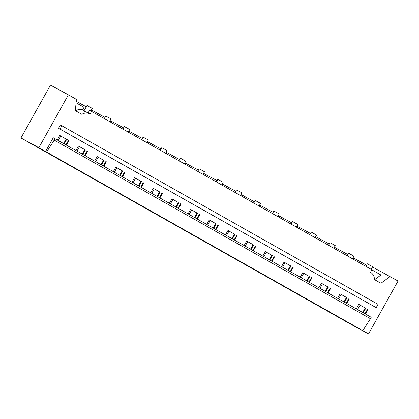 <?xml version="1.0" encoding="UTF-8"?>
<svg xmlns="http://www.w3.org/2000/svg" width="419" height="419" viewBox="0 0 419 419"><rect width="100%" height="100%" fill="white"/><g stroke="black" fill="none" stroke-linecap="round" stroke-linejoin="round"><path stroke-width="0.63" d="M20.95 137.956L38.841 147.677L68.376 94.83L50.484 85.109L20.95 137.956L350.624 324.17L368.516 333.891L398.05 281.044L372.512 266.992M68.376 94.83L76.368 99.345L75.383 110.668L81.846 114.319A10.093 8.584 118.5 0 1 90.054 113.91A10.093 8.584 118.5 0 1 90.143 113.963L91.567 111.407L89.587 110.328L88.163 112.884L84.292 111.271L84.376 110.935M56.502 157.654L31.802 143.953M48.106 152.951L31.776 143.995M64.196 143.885L66.705 139.401L66.144 139.098L63.641 143.57M65.956 144.88L68.47 140.381L66.705 139.401M66.464 145.168L68.983 140.658L68.47 140.381M57.256 139.967L59.776 135.457L68.983 140.658M56.492 157.675L55.947 157.34M59.76 135.489L66.144 139.098M54.208 140.098L46.593 152.034L45.566 151.479L53.25 137.736L54.994 138.689L54.208 140.098L370.422 318.707L362.812 330.649L361.786 330.093L368.516 333.891M59.985 129.052L58.54 128.272L60.388 124.967L61.829 125.752L59.985 129.052L376.199 307.666L378.048 304.362L61.829 125.752M76.069 102.791L84.025 107.285L82.543 109.94L84.057 110.763M76.2 101.309L86.283 106.787M82.543 109.94A10.093 8.584 118.5 0 0 75.546 110.757M90.054 113.91L88.163 112.884M83.957 110.946L87.026 105.452L92.311 108.406L90.85 111.014M58.54 128.272L376.199 307.666M54.994 138.689L371.213 317.298L370.422 318.707M46.593 152.034L362.812 330.649M50.599 154.318L50.469 154.553L47.991 153.155M58.293 140.548L60.797 136.075M55.931 157.371L347.131 321.855M362.665 312.474L365.169 307.996L358.784 304.388M343.978 301.916L346.476 297.438L340.097 293.834M325.285 291.362L327.789 286.884L321.404 283.275M306.598 280.803L309.102 276.325L302.717 272.722M287.911 270.25L290.414 265.772L284.03 262.163M269.223 259.691L271.721 255.213L265.337 251.61M250.531 249.137L253.034 244.659L246.65 241.051M231.843 238.579L234.347 234.101L227.962 230.497M213.156 228.025L215.654 223.547L209.275 219.938M194.463 217.466L196.967 212.988L190.582 209.385M175.776 206.907L178.279 202.435L171.895 198.826M157.088 196.354L159.592 191.876L153.207 188.272M138.401 185.795L140.899 181.322L134.515 177.714M119.708 175.242L122.212 170.763L115.827 167.16M101.021 164.683L103.524 160.21L97.14 156.601M82.334 154.129L84.832 149.651L78.447 146.048M38.841 147.677L45.566 151.479M330.931 312.663L330.801 312.899L328.438 311.296M50.469 154.553L328.328 311.5M330.801 312.899L347.016 322.054M104.97 117.341L91.986 110.286L91.41 111.318M123.657 127.9L110.674 120.845L110.097 121.871M142.345 138.453L129.361 131.398L128.79 132.43M161.037 149.012L148.054 141.957L147.478 142.984M179.725 159.566L166.741 152.511L166.165 153.543M198.412 170.124L185.428 163.07L184.852 164.096M217.105 180.678L204.121 173.623L203.545 174.655M235.792 191.237L222.808 184.182L222.232 185.208M254.48 201.79L241.496 194.735L240.92 195.767M273.172 212.349L260.183 205.294L259.612 206.321M291.86 222.903L278.876 215.848L278.3 216.88M310.547 233.462L297.563 226.407L296.987 227.433M329.234 244.015L316.251 236.96L315.675 237.992M347.927 254.574L334.943 247.519L334.367 248.546M366.615 265.133L353.631 258.073L353.055 259.104M390.058 276.53L380.95 283.265L374.486 279.614A10.093 8.584 -61.5 0 0 370.475 272.303L371.904 269.752L91.567 111.407M75.949 150.521L78.468 146.016L84.832 149.651M85.151 155.721L87.671 151.212M94.636 161.079L97.156 156.57L103.524 160.21M103.839 166.28L106.358 161.771M113.324 171.633L115.843 167.129L122.212 170.763M122.531 176.834L125.051 172.324M132.016 182.192L134.536 177.682L140.899 181.322M141.219 187.393L143.738 182.883M150.704 192.745L153.223 188.241L159.592 191.876M159.906 197.946L162.425 193.437M169.391 203.304L171.91 198.795L178.279 202.435M178.599 208.505L181.118 203.995M188.084 213.863L190.603 209.353L196.967 212.988M197.286 219.058L199.805 214.554M206.771 224.416L209.291 219.907L215.654 223.547M215.974 229.617L218.493 225.108M225.459 234.975L227.978 230.466L234.347 234.101M234.661 240.171L237.18 235.667M244.146 245.529L246.665 241.019L253.034 244.659M253.354 250.73L255.873 246.22M262.839 256.088L265.358 251.578L271.721 255.213M272.041 261.283L274.56 256.779M281.526 266.641L284.045 262.132L290.414 265.772M290.728 271.842L293.248 267.332M300.214 277.2L302.733 272.69L309.102 276.325M309.421 282.396L311.94 277.891M318.906 287.753L321.425 283.249L327.789 286.884M328.108 292.954L330.628 288.445M337.594 298.312L340.113 293.803L346.476 297.438M346.796 303.508L349.315 299.004M356.281 308.866L358.8 304.362L365.169 307.996M365.488 314.067L368.008 309.557M374.633 279.693L380.971 275.011L371.847 269.857M364.98 313.779L367.494 309.28M365.923 266.374L367.358 263.797L371.402 266.034L372.643 266.751L371.192 269.349M363.221 312.789L365.729 308.3M357.575 309.599L360.078 305.121M341.129 294.416L338.625 298.894M76.981 151.107L79.484 146.629M104.273 118.582L105.714 116.005L109.757 118.242L110.998 118.959L109.548 121.562M84.643 155.433L87.162 150.934M82.889 154.443L85.392 149.955M95.668 161.661L98.172 157.188M122.966 129.141L124.406 126.564L128.444 128.801L129.691 129.518L128.235 132.116M103.336 165.992L105.85 161.493M101.576 164.997L104.085 160.514M114.361 172.219L116.859 167.741M141.653 139.695L143.094 137.123L147.132 139.354L148.378 140.072L146.928 142.675M122.023 176.546L124.537 172.047M120.263 175.556L122.772 171.067M133.048 182.773L135.552 178.3M160.341 150.253L161.781 147.677L165.824 149.913L167.066 150.631L165.615 153.228M140.711 187.104L143.225 182.605M138.956 186.109L141.46 181.626M151.736 193.332L154.239 188.854M179.033 160.807L180.469 158.235L184.512 160.472L185.758 161.189L184.302 163.787M159.403 197.663L161.917 193.159M157.644 196.668L160.152 192.18M170.428 203.891L172.927 199.413M197.721 171.366L199.161 168.789L203.199 171.025L204.446 171.743L202.99 174.341M178.091 208.217L180.605 203.718M176.331 207.222L178.84 202.738M189.116 214.444L191.619 209.966M216.408 181.919L217.849 179.348L221.887 181.584L223.133 182.302L221.682 184.899M196.778 218.776L199.292 214.277M195.018 217.78L197.527 213.292M207.803 225.003L210.307 220.525M235.101 192.478L236.536 189.901L240.579 192.138L241.821 192.855L240.37 195.453M215.471 229.329L217.985 224.83M213.711 228.334L216.214 223.851M226.496 235.557L228.994 231.079M253.788 203.032L255.229 200.46L259.267 202.696L260.513 203.414L259.057 206.012M234.158 239.888L236.672 235.389M232.398 238.893L234.907 234.404M245.183 246.115L247.681 241.637M272.476 213.59L273.916 211.014L277.954 213.25L279.201 213.968L277.75 216.565M252.846 250.442L255.36 245.943M251.086 249.446L253.595 244.963M263.87 256.669L266.374 252.191M291.163 224.144L292.603 221.572L296.647 223.809L297.888 224.526L296.437 227.124M271.533 261L274.052 256.501M269.778 260.005L272.282 255.522M282.558 267.228L285.061 262.75M309.856 234.703L311.296 232.126L315.334 234.362L316.581 235.08L315.125 237.678M290.226 271.554L292.74 267.055M288.466 270.564L290.975 266.075M301.251 277.781L303.749 273.303M328.543 245.256L329.983 242.685L334.022 244.921L335.268 245.639L333.817 248.237M308.913 282.113L311.427 277.614M307.153 281.118L309.662 276.634M319.938 288.34L322.441 283.862M347.231 255.815L348.671 253.238L352.714 255.475L353.955 256.192L352.505 258.795M327.6 292.666L330.114 288.167M325.846 291.676L328.349 287.188M346.293 303.225L348.807 298.726M344.533 302.23L347.042 297.747"/></g></svg>
